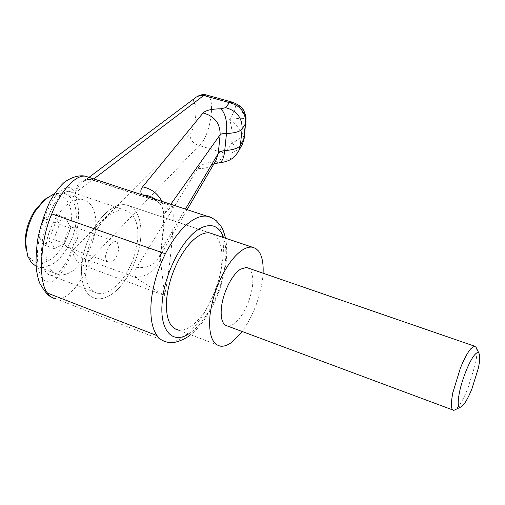<?xml version="1.0" encoding="UTF-8"?>
<svg xmlns="http://www.w3.org/2000/svg" width="505" height="505" viewBox="0 0 505 505"><rect width="100%" height="100%" fill="white"/><g stroke="black" fill="none" stroke-linecap="round" stroke-linejoin="round"><path stroke-width="0.38" stroke-dasharray="2.52 1.89" d="M476.165 347.377L476.505 348.317C477.282 351.568 476.859 357.01 475.243 364.635L467.712 388.793C464.48 396.747 461.336 402.75 458.281 406.803L455.775 409.467M248.334 268.117L249.64 269.165C252.45 272.41 253.403 278.097 252.506 286.228C249.754 302.918 243.662 315.436 234.238 323.787L230.753 325.681L227.578 326.06M81.501 268.149C82.309 255.164 86.09 242.495 92.838 230.141C99.523 218.52 106.934 210.718 115.071 206.734C119.041 204.885 122.734 204.26 126.149 204.853L130.385 206.349L134.021 209.196C139.336 215.231 141.589 224.472 140.781 236.914C139.367 259.646 125.101 286.859 109.547 295.583C104.787 298.335 100.306 299.345 96.102 298.619C86.058 296.107 81.191 285.944 81.501 268.149C82.309 255.164 86.09 242.495 92.838 230.141C99.523 218.52 106.934 210.718 115.071 206.734C119.041 204.885 122.734 204.26 126.149 204.853L130.385 206.349L134.021 209.196C139.336 215.231 141.589 224.472 140.781 236.914C139.367 259.646 125.101 286.859 109.547 295.583C104.787 298.335 100.306 299.345 96.102 298.619C86.058 296.107 81.191 285.944 81.501 268.149M263.086 273.211L262.562 279.246C259.747 298.745 252.948 316.162 242.16 331.495M51.188 270.061L54.66 273.091L58.744 274.682C62.26 275.339 65.991 274.638 69.936 272.58C83.06 265.971 94.94 244.079 95.729 225.653C96.165 216.493 94.429 209.411 90.515 204.411L86.993 201.312L82.776 199.69L78.155 199.626L73.206 201.091C59.735 206.488 46.226 230.198 45.86 249.748C45.639 258.629 47.413 265.396 51.188 270.061M36.101 266.274L39.03 267.233C42.616 267.921 46.416 267.265 50.418 265.264C63.737 258.825 75.649 237.173 76.287 218.861C76.653 209.752 74.809 202.688 70.776 197.682L67.159 194.564L63.497 193.055L54.439 193.699M67.468 231.972L64.697 240.645C64.653 244.603 65.82 246.907 68.213 247.551L71.104 247.046C75.22 244.445 77.612 240.127 78.288 234.08L76.766 228.279L74.765 227.105L71.994 227.553L67.468 231.972M118.782 248.504L117.438 242.665L115.538 241.523L112.874 242.034L108.449 246.598L105.627 255.435C105.507 259.437 106.587 261.741 108.865 262.341L111.649 261.773C115.639 259.052 118.019 254.634 118.782 248.504M25.938 248.675L26.916 252.292C31.121 262.467 38.077 265.396 47.773 261.085C59.918 255.303 70.814 235.582 71.363 218.899C71.672 210.604 69.974 204.19 66.269 199.652C62.115 194.999 56.737 193.964 50.14 196.552L43.436 200.731M54.37 248.719L64.874 243.606L70.605 228.348L65.991 217.844L55.392 222.68L49.503 238.303L54.37 248.719L43.14 244.603L53.732 239.566L59.445 224.39L54.723 213.893L44.042 218.652L38.165 234.194L43.14 244.603M55.392 222.68L44.042 218.652M49.503 238.303L38.165 234.194M65.991 217.844L54.723 213.893M70.605 228.348L59.445 224.39M64.874 243.606L53.732 239.566M213.167 234.067L216.658 236.996C221.196 242.93 222.838 252.266 221.581 264.999C219.328 288.267 205.308 316.692 190.871 326.369C186.446 329.411 182.349 330.668 178.568 330.137M41.543 250.209C42.079 236.542 45.5 222.667 51.813 208.584C58.012 196.628 63.826 190.89 69.267 191.357L72.24 192.538L74.759 195.353C77.726 200.889 78.95 208.388 78.426 217.851C78.048 226.789 76.141 236.593 72.707 247.254C65.751 266.116 58.441 275.541 50.771 275.515C44.263 273.59 41.189 265.157 41.543 250.209M129.394 267.833C123.895 278.602 117.375 286.259 109.844 290.811C105.652 293.209 101.707 294.087 98.014 293.443C89.057 291.189 84.726 282.137 85.036 266.286C85.799 244.622 100.527 218.027 114.749 211.835L119.919 210.137L124.716 210.112L129.002 211.746L132.562 214.96C136.666 220.395 138.383 228.254 137.72 238.53C136.924 248.428 134.153 258.2 129.394 267.833M51.093 296.833L56.105 298.872C66.067 300.759 79.834 285.117 87.662 267.006L92.731 261.83L89.132 260.814C80.516 257.986 75.068 254.375 72.783 249.969C73.099 257.948 77.467 263.414 85.901 266.375L164.744 295.482C171.189 259.987 175.128 214.871 172.3 205.977L154.688 200.453L141.621 194.665M170.791 204.26L164.232 213.501L163.62 213.773L163.999 213.874L172.3 205.977L90.433 179.155C81.564 178.89 76.564 183.403 75.441 192.683C76.792 188.397 79.272 184.798 82.902 181.895C86.159 179.464 89.682 178.574 93.469 179.218L97.187 180.209L94.271 180.537L89.486 177.514M244.193 138.162L242.501 133.825C240.001 129.078 235.721 124.325 229.661 119.565C232.079 127.935 232.723 135.769 231.599 143.073C236.712 146.98 240.418 147.132 242.709 143.515M242.501 133.825C240.803 137.859 237.173 140.939 231.599 143.073C229.283 147.877 226.84 151.203 224.258 153.059C232.496 153.905 238.543 150.932 242.4 144.152M244.161 118.511C243.555 112.508 240.708 107.95 235.608 104.832C235.633 108.102 233.645 113.013 229.661 119.565C236.346 118.435 241.182 118.082 244.161 118.511L245.6 119.458L246.042 121.307M241.289 107.451L235.608 104.832L233.057 102.376M163.999 213.874L163.216 209.992L161.303 205.649L159.618 203.206L155.319 199.172M142.258 194.873L97.187 180.209M85.901 266.375L89.132 260.814L199.077 145.509L224.258 153.059L220.338 159.87L215.629 161.638C206.381 162.496 200.479 164.718 197.928 168.304L136.767 267.341C146.911 268.546 154.366 265.245 159.132 257.424L161.253 250.025C163.102 236.675 164.093 224.498 164.232 213.501L163.904 207.347L161.884 201.325M136.767 267.341C134.797 270.598 134.456 274.013 135.744 277.586C144.228 283.406 153.899 289.378 164.744 295.482L160.319 259.09L160.502 252.639L161.253 250.025L185.423 209.07M92.731 261.83L135.744 277.586C148.255 276.222 156.449 270.061 160.319 259.09M197.928 168.304C206.191 169.194 212.346 166.322 216.38 159.681M215.629 161.638L219.025 162.938M220.338 159.87C228.203 160.729 234.168 158.052 238.234 151.828M196.243 97.118L193.686 100.04L192.525 103.834C198.743 98.645 196.035 128.308 189.861 133.819L72.783 249.969C67.777 264.254 60.31 276.437 53.214 281.026C48.815 282.819 44.913 281.727 41.505 277.737C38.759 271.74 37.37 263.793 37.332 253.908C38.026 243.309 40.078 232.142 43.48 220.388C47.502 209.512 51.87 200.895 56.598 194.526C61.623 189.287 66.288 187.046 70.58 187.803L75.441 192.683L192.525 103.834M206.337 94.965L206.349 94.965C216.815 96.12 210.036 138.092 199.077 145.509C193.068 143.792 189.994 139.891 189.861 133.819M211.791 217.781C221.146 223.961 224.845 237.432 222.894 258.181C219.953 288.462 201.59 325.283 182.551 337.529C176.965 341.216 171.757 342.712 166.934 342.018L56.105 298.872M188.573 333.963L189.47 333.388C206.255 322.613 222.673 289.643 225.325 262.638C226.373 252.67 225.773 244.306 223.532 237.546M93.829 178.94L91.815 179.849L90.433 179.155M461.785 406.55L460.251 407.295M453.862 410.363L452.65 409.909M174.471 328.572L220.489 346.159M209.726 232.912L126.149 204.853L209.726 232.912M58.744 274.682L39.03 267.233M82.776 199.69L62.841 192.916M68.213 247.551L108.865 262.341M115.538 241.523L74.765 227.105M26.916 252.292L27.497 255.707M45.728 198.806L45.336 199.134M69.267 191.357L124.716 210.112M50.771 275.515L98.008 293.443M225.615 238.246C228.797 257.114 225.205 278.198 214.846 301.491C206.93 317.399 198.863 328.49 190.644 334.752M187.557 337.024L187.052 337.359M159.971 203.66C155.875 200.106 153.886 198.8 154 199.753L154.688 200.453M159.113 257.455L160.502 252.639C162.597 238.007 163.626 225.053 163.595 213.773C163.942 213.464 163.475 211.229 162.187 207.069L159.618 203.206M187.121 209.632L159.132 257.424M214.051 163.664L211.866 164.403C211.86 164.914 213.154 163.696 215.761 160.741M89.057 177.287L82.902 181.895C86.936 179.666 89.909 178.985 91.815 179.849L154.732 200.466"/><path stroke-width="0.76" d="M463.887 404.297C466.462 400.856 469.126 395.731 471.878 388.932L478.323 368.278C479.712 361.769 480.085 357.149 479.434 354.415L478.885 353.178C477.951 352.01 476.474 352.648 474.447 355.084C469.492 360.892 462.214 378.851 459.487 392.132C457.214 404.12 457.978 408.924 461.785 406.55L463.887 404.297M460.251 407.295L453.862 410.363C450.946 410.092 450.624 404.158 452.878 392.562L460.364 368.183C463.956 359.32 467.352 352.919 470.565 348.968L474.447 346.133L476.165 347.377M452.65 409.909L227.578 326.06C222.535 324.923 220.464 318.857 221.367 307.873C222.225 300.443 224.416 293.007 227.919 285.577C231.782 277.718 235.955 272.264 240.443 269.203L246.364 267.435L248.334 268.117M242.16 331.495L232.161 342.005C227.925 345.199 224.037 346.581 220.489 346.159C212.062 344.347 208.546 334.228 209.954 315.802C211.481 302.312 215.54 288.929 222.118 275.654C228.595 263.149 235.431 254.558 242.64 249.874C246.15 247.696 249.337 246.793 252.21 247.172L255.719 248.428L258.623 251.118C262.051 255.858 263.541 263.225 263.086 273.211M54.439 193.699L45.728 198.806L35.969 210.074C29.606 220.249 26.178 231 25.679 242.312L27.497 255.707L31.285 262.562L36.101 266.274M45.336 199.134L43.436 200.731L34.58 210.951C28.817 220.161 25.717 229.889 25.269 240.134L25.938 248.675M174.471 328.572L178.568 330.137C169.573 328.08 165.583 317.935 166.606 299.717C167.881 286.398 171.845 273.255 178.486 260.29C185.038 248.088 192.083 239.768 199.62 235.324C203.294 233.259 206.665 232.458 209.726 232.912L213.167 234.067M89.486 177.514L85.749 176.283C75.763 173.979 60.133 191.66 51.775 213.861C40.135 240.393 37.957 282.636 47.558 293.115C49.812 296.416 52.659 298.335 56.105 298.878M85.749 176.283L211.791 217.781M223.532 237.546C219.284 226 211.671 222.844 200.7 228.09C183.889 236.327 164.744 272.094 162.301 301.144L162.174 302.52C159.548 330.876 172.666 344.454 188.573 333.963M242.709 143.515L244.193 138.162M244.054 138.742L242.419 144.114L238.764 150.85L240.361 145.295L243.789 139.02L245.72 120.543C245.765 116.087 244.856 112.407 242.993 109.503L241.289 107.451M246.042 121.307L245.802 122.797L245.72 120.543C244.464 110.955 239.035 104.989 229.428 102.654L233.057 102.376M245.802 122.797L245.455 123.801M155.319 199.172C151.525 196.521 147.17 195.088 142.258 194.873M161.884 201.325C157.756 193.491 151.323 188.662 142.587 186.85L203.073 112.975C205.585 110.349 211.526 108.954 220.887 108.79L225.621 107.679L229.428 102.654L203.711 95.508L199.765 95.533L196.243 97.118C200.049 94.763 203.408 94.05 206.337 94.965M245.449 123.82L242.135 128.901C240.247 131.546 235.027 133.086 226.48 133.522C223.077 133.478 220.963 133.882 220.13 134.734C220.18 123.308 214.492 116.055 203.073 112.975M214.051 163.664L218.463 162.989C221.809 162.616 223.898 158.488 224.731 150.591L226.48 133.522C227.383 121.781 225.52 113.537 220.887 108.79M215.761 160.741L218.255 153.438C219.138 151.992 221.297 151.046 224.731 150.591C233.241 149.96 238.455 148.199 240.361 145.295L242.135 128.901C242.267 117.753 236.763 110.677 225.621 107.679M238.234 151.828L238.764 150.85C234.497 157.522 231.271 161.183 219.025 162.938M242.981 109.49C241.617 106.826 238.038 104.377 232.231 102.143L206.343 94.965L203.711 95.508L93.829 178.94M51.775 213.861L165.356 253.75C174.44 236.271 184.293 224.637 194.911 218.854C199.387 216.55 203.49 215.679 207.239 216.247C208.066 216.689 208.95 215.679 216.203 220.647L220.736 225.836C222.168 228.702 222.396 226.966 225.615 238.246M187.052 337.359C178.353 342.188 171.65 343.747 166.934 342.018C163.058 341.399 159.776 339.265 157.08 335.629C152.087 328.553 150.092 317.639 151.109 302.88L151.241 301.327C152.895 285.319 157.598 269.455 165.356 253.75M47.558 293.115L157.08 335.629M141.621 194.665C140.333 191.856 140.655 189.249 142.587 186.85M185.423 209.07L218.255 153.438L220.13 134.734L170.791 204.26M478.885 353.178L475.843 346.84M474.447 346.133L246.364 267.435M252.21 247.172L209.726 232.912M190.644 334.752L187.557 337.024M242.993 109.503C243.025 108.708 246.049 115.058 246.074 118.29L244.155 138.534L242.419 144.114M216.38 159.681L187.121 209.632M89.057 177.287L196.243 97.118M85.73 176.283C82.353 175.342 74.532 175.134 64.501 182.116C59.502 186.661 54.647 193.112 49.944 201.457C44.068 214.53 39.914 227.591 37.477 240.645C36.006 253.491 35.659 263.225 36.442 269.847C37.395 275.667 38.481 280.086 39.699 283.109C44.257 291.202 48.057 295.772 51.093 296.833"/></g></svg>
